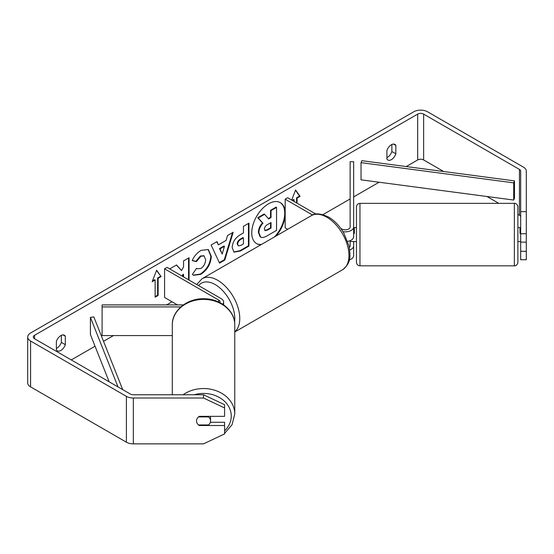 <?xml version="1.0" encoding="UTF-8"?>
<svg xmlns="http://www.w3.org/2000/svg" width="554" height="554" viewBox="0 0 554 554"><rect width="100%" height="100%" fill="white"/><g stroke="black" fill="none" stroke-linecap="round" stroke-linejoin="round"><path stroke-width="0.83" d="M349.712 250.013A8.421 4.861 0 0 0 353.646 245.9L353.646 241.489M353.646 245.9L353.646 255.643A8.421 4.861 180 0 1 349.325 259.888M340.814 228.456L341.749 228.996A4.91 2.839 180 0 0 347.102 229.612A4.91 2.839 180 0 0 350.135 226.988L350.135 161.692L353.646 161.692L353.646 236.731A8.421 4.861 180 0 1 347.635 241.392M353.646 226.988A8.421 4.861 180 0 1 342.974 231.676M349.304 247.479A4.91 2.839 0 0 0 350.135 245.9L350.135 240.685M287.685 229.301L285.172 227.853L285.172 199.198L287.651 197.764L315.925 214.086M312.588 215.028L285.172 199.198M183.388 304.901L102.095 304.901L102.095 306.923L180.826 306.923M102.095 306.923L102.095 335.579L172.301 335.579M222.715 304.25A8.421 4.861 0 0 0 223.615 302.062A8.421 4.861 0 0 0 221.15 298.62L167.059 267.388L164.573 268.822L164.573 297.477L177.425 304.901M219.993 302.664A4.91 2.839 0 0 0 220.111 302.062A4.91 2.839 0 0 0 218.671 300.053L164.573 268.822M172.301 394.767L172.301 324.9A31.232 25.498 -0 0 1 203.533 299.395A31.232 25.498 -0 0 1 234.764 324.9L234.764 414.046A31.232 25.498 180 0 0 216.51 390.847A31.232 25.498 180 0 0 183.083 394.767M210.555 416.345L210.555 420.929A7.022 5.734 -0 0 1 208.546 424.946L198.519 424.946A7.022 5.734 -0 0 1 196.518 420.929A7.022 5.734 -0 0 1 198.519 416.92L208.546 416.92A7.022 5.734 -0 0 1 210.555 420.929M208.546 416.92L208.546 416.345M274.521 236.904A23.67 13.67 120 0 0 280.082 202.508M276.086 236.004A23.67 13.67 120 0 0 285.172 215.243M285.172 211.808A23.67 13.67 120 0 0 280.338 202.646A23.67 13.67 120 0 0 268.496 203.824A23.67 13.67 120 0 0 253.033 224.682A23.67 13.67 120 0 0 256.661 243.649A23.67 13.67 120 0 0 260.913 244.757M443.664 171.511L423.637 159.947A4.21 2.431 0 0 0 417.681 159.947L406.227 166.553M379.075 182.231L353.646 196.912M350.135 198.941L322.947 214.633M172.017 301.778L166.609 304.901M113.473 335.579L103.522 341.319M95.039 346.222L71.272 359.941M520.684 211.663L526.3 211.663L526.3 233.746L520.684 233.746L520.684 171.138A4.21 2.431 0 0 0 519.451 169.42L423.637 114.096A4.21 2.431 0 0 0 417.681 114.096L34.549 335.302A4.21 2.431 0 0 0 33.316 337.019A4.21 2.431 0 0 0 34.549 338.736L130.363 394.053A4.21 2.431 0 0 0 133.341 394.767L203.533 394.767L224.592 404.697L224.592 407.938L203.533 398.007L203.533 394.767M189.066 280.095L189.066 257.735L183.561 260.913L183.561 266.834L181.553 270.587L176.56 264.957L169.953 268.766L170.507 269.382M182.612 276.377L183.561 274.535L183.561 276.924M218.421 244.854L226.115 240.415L227.514 235.54L233.192 232.258L224.792 260.055L219.523 263.095L211.122 245L216.988 241.613L218.421 244.854L216.69 241.786M386.907 150.57A7.022 4.051 -60 0 1 394.884 144.407A7.022 4.051 -60 0 1 395.84 145.411L395.84 153.846A7.022 4.051 -60 0 1 391.373 159.656A7.022 4.051 -60 0 1 387.869 160.002A7.022 4.051 -60 0 1 386.907 159.005L386.907 150.57M56.383 341.396L56.383 349.83A7.022 4.051 120 0 0 57.339 350.834A7.022 4.051 120 0 0 60.85 350.481A7.022 4.051 120 0 0 65.317 344.671L65.317 336.236A7.022 4.051 120 0 0 64.361 335.239A7.022 4.051 120 0 0 56.383 341.396M152.17 281.716L156.637 270.207L161.103 276.564L158.125 278.281L158.125 295.469L155.148 297.193L155.148 279.999L152.17 281.716M296.584 202.923L296.584 197.764L297.082 198.055L300.06 196.331L295.594 189.98L291.674 200.084M297.082 198.055L297.082 203.207M292.616 200.631L294.105 199.772L294.105 201.49M232.188 247.707L232.188 247.638C232.569 241.966 235.415 237.576 240.727 234.46L243.448 232.888L243.448 226.337L248.947 223.158L248.947 246.08L240.443 250.997L234.017 252.139L232.188 247.707M192.266 260.602C193.935 256.426 196.864 253.005 201.054 250.353L208.346 249.556L211.296 256.363C210.811 263.953 207.321 269.943 200.832 274.327L193.54 275.296L192.404 274.403L196.545 268.316L197.203 268.787L200.887 268.496C203.851 266.432 205.43 263.503 205.624 259.701L204.087 255.913L200.887 256.246L196.407 261.62L192.266 260.602M56.383 348.452A7.022 4.051 120 0 0 56.882 348.189A7.022 4.051 120 0 0 61.349 342.379L61.349 335.329M391.872 144.497L391.872 151.554A7.022 4.051 -60 0 1 387.405 157.364A7.022 4.051 -60 0 1 386.907 157.62M526.3 211.663L526.3 171.138A9.827 5.672 0 0 0 523.419 167.128L427.605 111.804A9.827 5.672 0 0 0 413.706 111.804L30.581 333.009A9.827 5.672 0 0 0 27.7 337.019A9.827 5.672 0 0 0 30.581 341.029L126.395 396.345A9.827 5.672 0 0 0 133.341 398.007L203.533 398.007M520.684 216.981A4.21 2.431 0 0 0 519.451 215.264L517.879 214.356M498.822 203.353L486.966 196.511M27.7 337.019L27.7 382.862A9.827 5.672 0 0 0 30.581 386.872L126.395 442.196A9.827 5.672 0 0 0 133.341 443.858L203.533 443.858L224.592 433.927L224.592 425.514L199.322 425.514A7.022 5.734 -0 0 1 196.518 420.929A7.022 5.734 -0 0 1 199.322 416.345L224.592 416.345L224.592 407.938M210.354 422.273L224.592 422.273L224.592 425.514M520.684 242.153L520.684 259.736L526.3 259.736L526.3 242.153L520.684 242.153L520.684 233.746M520.684 251.322L526.3 251.322M526.3 233.746L526.3 242.153M395.84 145.411L393.541 144.082M395.84 153.846L391.872 151.554M199.322 424.946L199.322 425.514M65.317 336.236L63.017 334.907M65.317 344.671L61.349 342.379M256.419 243.504A23.67 13.67 120 0 0 261.488 244.432M258.399 232.451L258.399 232.389C258.524 228.816 259.888 225.672 262.492 222.971L257.742 217.701L258.24 217.992L264.604 214.315L268.614 218.955L271.031 217.563L271.031 210.603L276.543 207.425L276.543 230.395L267.139 235.824C264.126 237.521 261.966 237.936 260.657 237.07L260.11 236.759L258.399 232.451L258.898 232.673C259.023 229.1 260.387 225.963 262.984 223.255L258.24 217.992M264.604 214.315L264.113 214.024L257.742 217.701M268.281 218.574L270.532 217.279L270.532 210.319L276.044 207.134L276.543 207.425M260.158 236.787L260.553 237.015M260.2 236.807L260.699 237.098L258.898 232.735M270.532 210.319L271.031 210.603M270.532 217.279L271.031 217.563M262.492 222.971L262.984 223.255M156.533 270.477L161.103 276.564M160.605 276.273L157.627 277.99L158.125 278.281M157.627 277.99L157.627 295.185L158.125 295.469M155.148 296.619L157.627 295.185M152.454 280.982L154.649 279.715L155.148 279.999M292.117 200.347L293.606 199.482L294.105 199.772M296.584 197.764L299.562 196.047L300.06 196.331M299.562 196.047L295.49 190.251M232.486 232.666L224.294 259.764L224.792 260.055M224.294 259.764L219.315 262.644M224.425 246.301L223.927 246.018L219.502 248.566L222.202 254.064L224.425 246.301L220 248.857L222.202 254.064M219.502 248.566L220 248.857M248.455 223.449L248.455 245.796L248.947 246.08M248.455 245.796L239.944 250.706L233.774 251.987M243.448 237.86L242.95 237.576L240.339 239.086C238.317 240.346 237.264 241.946 237.195 243.878L238.358 245.907L240.865 245.408L243.448 243.919L243.448 237.86L240.838 239.37C238.809 240.63 237.763 242.23 237.694 244.169L238.358 245.907M176.401 265.047L181.553 270.587M188.568 279.812L188.568 258.019M182.121 276.086L183.069 274.244L183.561 274.535M208.096 249.425L210.797 256.073C210.312 263.669 206.829 269.653 200.333 274.036L193.291 275.144M196.504 268.378L197.203 268.787M203.83 255.789L200.389 255.962L195.908 261.329L196.407 261.62M195.908 261.329L192.335 260.456M264.438 229.079L265.034 230.637L267.423 230.145L271.031 228.061L271.031 222.549L267.395 224.647C265.47 225.831 264.487 227.306 264.438 229.079M264.812 230.457L266.924 229.862L270.532 227.777L271.031 228.061M270.532 227.777L270.532 222.84M514.368 203.353L359.961 203.353L359.961 265.816L514.368 265.816L514.368 203.353C516.73 202.778 518.288 206.843 517.879 206.864L517.879 262.305L517.879 241.606L519.984 241.606M354.345 241.606L356.451 241.606L356.451 250.588L356.451 206.864C356.658 204.731 357.829 203.56 359.961 203.353M520.684 233.469L519.984 233.469L519.984 227.569L517.879 227.569L517.879 218.581M519.984 227.68L520.684 227.68M519.984 241.489L520.684 241.489M356.451 218.581L356.451 227.569L354.345 227.569L354.345 233.469L353.646 233.469M359.961 265.816C357.829 265.608 356.658 264.438 356.451 262.305L356.451 250.588M354.345 227.68L353.646 227.68M354.345 241.489L350.135 241.489M514.486 180.881L514.486 198.069L513.703 200.049L361.035 179.842L361.035 162.654L361.817 160.681L514.486 180.881L513.703 182.855L513.703 200.049M513.703 182.855L361.035 162.654M118.023 386.934L90.413 317.373L90.413 334.561L109.173 381.817M122.697 389.628L93.834 316.923L90.413 317.373M218.671 300.053L218.671 302.013M194.156 394.767A27.721 22.638 -0 0 1 231.253 416.068A27.721 22.638 -0 0 1 224.592 430.797M417.681 114.096L417.681 159.947M34.549 335.302L34.549 338.736M133.341 398.007L133.341 443.858M423.637 114.096L423.637 159.947M519.451 169.42L519.451 215.264M30.581 341.029L30.581 386.872M126.395 396.345L126.395 442.196M258.399 232.389L258.898 232.673M239.944 250.706L240.443 250.997M237.195 243.947L237.694 244.231M240.339 239.086L240.838 239.37M237.195 243.878L237.694 244.169M210.797 256.01L211.296 256.294M210.797 256.073L211.296 256.363M200.333 274.036L200.832 274.327M200.389 255.962L200.887 256.246M266.924 229.862L267.423 230.145M342.476 269.798A31.232 18.033 -120 0 0 347.261 244.771A31.232 18.033 -120 0 0 326.86 217.251A31.232 18.033 -120 0 0 311.244 215.7C314.769 212.895 320.558 213.352 328.612 217.078C334.616 220.651 339.685 225.99 343.819 233.096L348.944 245.803C350.398 255.387 351.672 262.762 342.476 269.798L234.764 331.984M311.244 215.7L202.058 278.738A31.232 18.033 60 0 1 217.68 280.282A31.232 18.033 60 0 1 237.638 306.39A31.232 18.033 60 0 1 234.764 331.804M234.564 321.909A27.721 16.004 -120 0 0 215.194 284.583A27.721 16.004 -120 0 0 198.595 285.601M223.615 304.859L223.615 302.062M215.603 438.166L221.967 435.167M224.592 433.373L232.084 424.669L234.764 414.046M172.301 324.9C171.927 310.413 187.487 298.107 204.142 298.758C220.374 298.668 235.111 310.794 234.764 324.9M204.087 255.913L203.588 255.629M514.368 265.816C516.716 266.384 518.281 262.367 517.879 262.305M202.058 278.738L196.712 284.514"/></g></svg>
